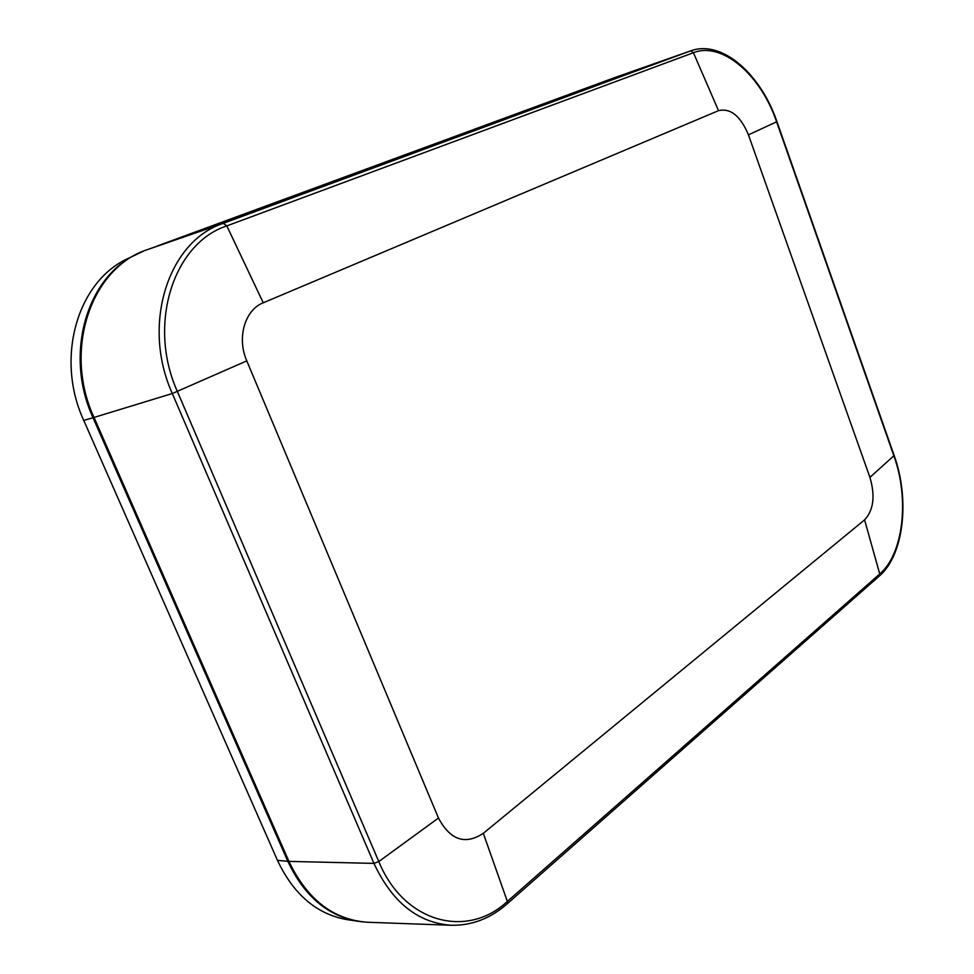 <?xml version="1.0" encoding="UTF-8"?>
<svg xmlns="http://www.w3.org/2000/svg" width="974" height="974" viewBox="0 0 974 974"><rect width="100%" height="100%" fill="white"/><g stroke="black" fill="none" stroke-linecap="round" stroke-linejoin="round"><path stroke-width="1.46" d="M438.47 818.026L246.787 360.879C236.658 337.868 244.827 309.902 263.248 302.792L718.52 110.659C730.561 107.895 740.544 115.967 748.446 134.875L869.928 477.37C875.37 495.997 873.593 510.157 864.595 519.873L483.311 833.33C465.207 845.213 450.256 840.112 438.47 818.026L378.789 861.564L177.414 391.548C147.086 324.403 173.457 243.232 226.82 225.895L693.415 52.706C722.245 41.261 760.864 75.095 776.595 121.799L776.923 121.604C760.925 74.426 722.087 39.386 690.785 50.818L693.415 52.706L718.52 110.659M288.925 861.393L373.943 863.39C392.157 902.289 417.907 922.914 451.181 925.263L367.6 922.256C333.473 919.882 307.248 899.599 288.925 861.393L94.028 417.444C62.811 350.08 91.118 267.85 147.159 249.709L261.312 209.142L656.513 63.334L608.738 79.783L690.785 50.818M607.983 80.063L655.38 63.724L260.168 209.544L157.764 245.813L607.983 80.063M362.876 921.915L347.182 919.663C316.854 914.318 293.612 894.546 277.468 860.371L83.752 420.427C54.861 357.908 77.616 281.109 128.093 258.475L143.068 251.329M358.128 921.355C327.581 915.962 304.144 895.958 287.829 861.333L93.029 417.736C63.809 354.353 86.723 276.579 137.602 253.788M613.778 77.932L690.347 50.977L223.253 223.35C168.356 241.053 141.084 324.5 172.313 393.52L246.787 360.879M748.446 134.875L776.595 121.799L893.925 455.954C909.521 498.822 903.519 553.853 879.741 573.966L507.357 901.425C467.24 939.131 404.003 923.048 378.789 861.564L373.943 863.39L172.313 393.52L94.028 417.444M147.159 249.709L223.253 223.35L226.82 225.895L263.248 302.792M507.101 903.896L507.357 901.425L483.311 833.33M879.23 576.121L879.741 573.966L864.595 519.873M894.156 455.515L869.928 477.37M93.029 417.736L83.752 420.427M287.829 861.333L277.468 860.371M451.181 925.263C471.745 925.665 490.397 918.531 507.15 903.848L879.291 576.072C904.103 554.778 909.911 499.163 894.169 455.54L776.923 121.604"/></g></svg>
